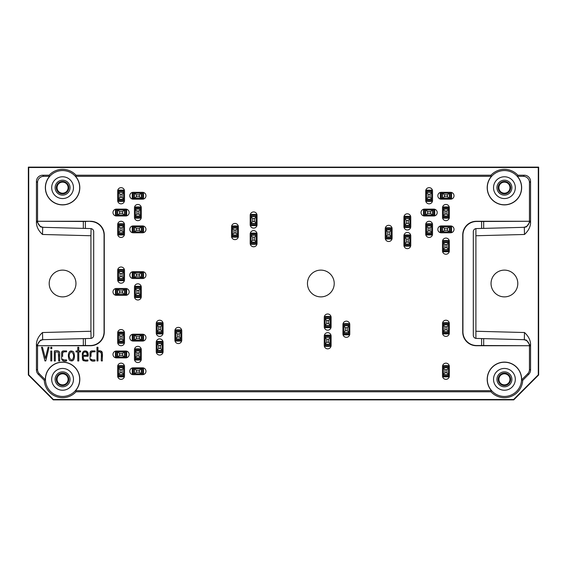 <?xml version="1.0" encoding="UTF-8"?>
<svg xmlns="http://www.w3.org/2000/svg" width="567" height="567" viewBox="0 0 567 567"><rect width="100%" height="100%" fill="white"/><g stroke="black" fill="none" stroke-linecap="round" stroke-linejoin="round"><path stroke-width="0.85" d="M116.405 351.023L125.739 351.023A3.423 3.423 0 0 1 129.163 354.446A3.423 3.423 0 0 1 125.739 357.869L116.405 357.869A3.423 3.423 0 0 1 112.982 354.446A3.423 3.423 0 0 1 116.405 351.023M133.21 334.218L142.544 334.218A3.423 3.423 0 0 1 145.967 337.641A3.423 3.423 0 0 1 142.544 341.065L133.21 341.065A3.423 3.423 0 0 1 129.786 337.641A3.423 3.423 0 0 1 133.21 334.218M141.303 349.775L141.303 359.109A3.423 3.423 0 0 1 137.88 362.533A3.423 3.423 0 0 1 134.457 359.109L134.457 349.775A3.423 3.423 0 0 1 137.88 346.352A3.423 3.423 0 0 1 141.303 349.775M124.499 332.971L124.499 342.312A3.423 3.423 0 0 1 121.076 345.728A3.423 3.423 0 0 1 117.653 342.312L117.653 332.971A3.423 3.423 0 0 1 121.076 329.555A3.423 3.423 0 0 1 124.499 332.971M133.21 367.827L142.544 367.827A3.423 3.423 0 0 1 145.967 371.243A3.423 3.423 0 0 1 142.544 374.667L133.21 374.667A3.423 3.423 0 0 1 129.786 371.243A3.423 3.423 0 0 1 133.21 367.827M124.499 366.58L124.499 375.914A3.423 3.423 0 0 1 121.076 379.337A3.423 3.423 0 0 1 117.653 375.914L117.653 366.58A3.423 3.423 0 0 1 121.076 363.156A3.423 3.423 0 0 1 124.499 366.58M133.21 192.333L142.544 192.333A3.423 3.423 0 0 1 145.967 195.757A3.423 3.423 0 0 1 142.544 199.173L133.21 199.173A3.423 3.423 0 0 1 129.786 195.757A3.423 3.423 0 0 1 133.21 192.333M116.405 209.131L125.739 209.131A3.423 3.423 0 0 1 129.163 212.554A3.423 3.423 0 0 1 125.739 215.977L116.405 215.977A3.423 3.423 0 0 1 112.982 212.554A3.423 3.423 0 0 1 116.405 209.131M133.21 225.935L142.544 225.935A3.423 3.423 0 0 1 145.967 229.359A3.423 3.423 0 0 1 142.544 232.782L133.21 232.782A3.423 3.423 0 0 1 129.786 229.359A3.423 3.423 0 0 1 133.21 225.935M124.499 224.688L124.499 234.029A3.423 3.423 0 0 1 121.076 237.445A3.423 3.423 0 0 1 117.653 234.029L117.653 224.688A3.423 3.423 0 0 1 121.076 221.272A3.423 3.423 0 0 1 124.499 224.688M141.303 207.891L141.303 217.225A3.423 3.423 0 0 1 137.88 220.648A3.423 3.423 0 0 1 134.457 217.225L134.457 207.891A3.423 3.423 0 0 1 137.88 204.467A3.423 3.423 0 0 1 141.303 207.891M124.499 191.086L124.499 200.42A3.423 3.423 0 0 1 121.076 203.844A3.423 3.423 0 0 1 117.653 200.42L117.653 191.086A3.423 3.423 0 0 1 121.076 187.663A3.423 3.423 0 0 1 124.499 191.086M181.752 330.795L181.752 340.129A3.423 3.423 0 0 1 178.329 343.552A3.423 3.423 0 0 1 174.905 340.129L174.905 330.795A3.423 3.423 0 0 1 178.329 327.372A3.423 3.423 0 0 1 181.752 330.795M257.049 234.029L257.049 243.363A3.423 3.423 0 0 1 253.626 246.787A3.423 3.423 0 0 1 250.203 243.363L250.203 234.029A3.423 3.423 0 0 1 253.626 230.606A3.423 3.423 0 0 1 257.049 234.029M257.049 215.354L257.049 224.688A3.423 3.423 0 0 1 253.626 228.111A3.423 3.423 0 0 1 250.203 224.688L250.203 215.354A3.423 3.423 0 0 1 253.626 211.93A3.423 3.423 0 0 1 257.049 215.354M238.381 226.871L238.381 236.205A3.423 3.423 0 0 1 234.958 239.628A3.423 3.423 0 0 1 231.534 236.205L231.534 226.871A3.423 3.423 0 0 1 234.958 223.448A3.423 3.423 0 0 1 238.381 226.871M441.261 192.333L450.595 192.333A3.423 3.423 0 0 1 454.018 195.757A3.423 3.423 0 0 1 450.595 199.173L441.261 199.173A3.423 3.423 0 0 1 437.837 195.757A3.423 3.423 0 0 1 441.261 192.333M424.456 209.131L433.79 209.131A3.423 3.423 0 0 1 437.214 212.554A3.423 3.423 0 0 1 433.79 215.977L424.456 215.977A3.423 3.423 0 0 1 421.033 212.554A3.423 3.423 0 0 1 424.456 209.131M441.261 225.935L450.595 225.935A3.423 3.423 0 0 1 454.018 229.359A3.423 3.423 0 0 1 450.595 232.782L441.261 232.782A3.423 3.423 0 0 1 437.837 229.359A3.423 3.423 0 0 1 441.261 225.935M449.347 241.492L449.347 250.827A3.423 3.423 0 0 1 445.924 254.25A3.423 3.423 0 0 1 442.501 250.827L442.501 241.492A3.423 3.423 0 0 1 445.924 238.069A3.423 3.423 0 0 1 449.347 241.492M432.543 224.688L432.543 234.029A3.423 3.423 0 0 1 429.12 237.445A3.423 3.423 0 0 1 425.697 234.029L425.697 224.688A3.423 3.423 0 0 1 429.12 221.272A3.423 3.423 0 0 1 432.543 224.688M449.347 207.891L449.347 217.225A3.423 3.423 0 0 1 445.924 220.648A3.423 3.423 0 0 1 442.501 217.225L442.501 207.891A3.423 3.423 0 0 1 445.924 204.467A3.423 3.423 0 0 1 449.347 207.891M432.543 191.086L432.543 200.42A3.423 3.423 0 0 1 429.12 203.844A3.423 3.423 0 0 1 425.697 200.42L425.697 191.086A3.423 3.423 0 0 1 429.12 187.663A3.423 3.423 0 0 1 432.543 191.086M449.347 366.58L449.347 375.914A3.423 3.423 0 0 1 445.924 379.337A3.423 3.423 0 0 1 442.501 375.914L442.501 366.58A3.423 3.423 0 0 1 445.924 363.156A3.423 3.423 0 0 1 449.347 366.58M449.347 323.637L449.347 332.971A3.423 3.423 0 0 1 445.924 336.394A3.423 3.423 0 0 1 442.501 332.971L442.501 323.637A3.423 3.423 0 0 1 445.924 320.213A3.423 3.423 0 0 1 449.347 323.637M392.095 228.735L392.095 238.069A3.423 3.423 0 0 1 388.671 241.492A3.423 3.423 0 0 1 385.248 238.069L385.248 228.735A3.423 3.423 0 0 1 388.671 225.312A3.423 3.423 0 0 1 392.095 228.735M410.763 235.893L410.763 245.227A3.423 3.423 0 0 1 407.34 248.651A3.423 3.423 0 0 1 403.917 245.227L403.917 235.893A3.423 3.423 0 0 1 407.34 232.47A3.423 3.423 0 0 1 410.763 235.893M410.763 217.225L410.763 226.559A3.423 3.423 0 0 1 407.34 229.982A3.423 3.423 0 0 1 403.917 226.559L403.917 217.225A3.423 3.423 0 0 1 407.34 213.802A3.423 3.423 0 0 1 410.763 217.225M349.775 324.572L349.775 333.906A3.423 3.423 0 0 1 346.352 337.33A3.423 3.423 0 0 1 342.929 333.906L342.929 324.572A3.423 3.423 0 0 1 346.352 321.149A3.423 3.423 0 0 1 349.775 324.572M331.107 336.089L331.107 345.423A3.423 3.423 0 0 1 327.683 348.847A3.423 3.423 0 0 1 324.26 345.423L324.26 336.089A3.423 3.423 0 0 1 327.683 332.666A3.423 3.423 0 0 1 331.107 336.089M331.107 317.414L331.107 326.748A3.423 3.423 0 0 1 327.683 330.171A3.423 3.423 0 0 1 324.26 326.748L324.26 317.414A3.423 3.423 0 0 1 327.683 313.99A3.423 3.423 0 0 1 331.107 317.414M163.083 342.312L163.083 351.646A3.423 3.423 0 0 1 159.66 355.07A3.423 3.423 0 0 1 156.237 351.646L156.237 342.312A3.423 3.423 0 0 1 159.66 338.889A3.423 3.423 0 0 1 163.083 342.312M163.083 323.637L163.083 332.971A3.423 3.423 0 0 1 159.66 336.394A3.423 3.423 0 0 1 156.237 332.971L156.237 323.637A3.423 3.423 0 0 1 159.66 320.213A3.423 3.423 0 0 1 163.083 323.637M116.405 288.475L125.739 288.475A3.423 3.423 0 0 1 129.163 291.899A3.423 3.423 0 0 1 125.739 295.322L116.405 295.322A3.423 3.423 0 0 1 112.982 291.899A3.423 3.423 0 0 1 116.405 288.475M133.21 271.678L142.544 271.678A3.423 3.423 0 0 1 145.967 275.101A3.423 3.423 0 0 1 142.544 278.525L133.21 278.525A3.423 3.423 0 0 1 129.786 275.101A3.423 3.423 0 0 1 133.21 271.678M141.303 287.235L141.303 296.569A3.423 3.423 0 0 1 137.88 299.993A3.423 3.423 0 0 1 134.457 296.569L134.457 287.235A3.423 3.423 0 0 1 137.88 283.812A3.423 3.423 0 0 1 141.303 287.235M124.499 270.431L124.499 279.765A3.423 3.423 0 0 1 121.076 283.188A3.423 3.423 0 0 1 117.653 279.765L117.653 270.431A3.423 3.423 0 0 1 121.076 267.007A3.423 3.423 0 0 1 124.499 270.431M334.218 283.5A13.381 13.381 0 0 0 314.146 271.912A13.381 13.381 0 0 0 314.146 295.088A13.381 13.381 0 0 0 334.218 283.5M102.336 357.437L102.336 355.913M102.336 355.006L102.336 354.162M102.322 353.021L102.28 352.426M101.925 351.646L101.415 351.242M100.94 351.079L100.586 351.001M99.636 350.959L98.913 350.959M98.197 350.959L97.942 350.959C104.427 349.485 101.854 357.167 102.336 360.931L101.358 360.931C100.713 357.756 103.428 350.881 97.942 351.894L97.942 360.931L96.957 360.931L96.957 347.28L97.942 347.273L97.942 350.959M99.423 351.894L100.288 351.965M100.869 352.206L101.358 353.517M101.358 354.999L101.358 357.968M91.677 359.896L91.039 359.081C92.01 360.01 93.342 360.293 95.043 359.939L92.811 359.932M92.541 359.932L91.996 359.932M90.188 352.008L90.047 352.759C90.911 350.193 91.627 351.093 95.043 350.93L95.043 351.859C92.69 351.235 91.358 351.838 91.039 353.666L91.039 356.459M91.039 355.013L91.039 354.354M91.039 353.666L91.053 353.085M91.181 352.298L92.145 351.873M92.336 351.859L93.69 351.859M95.043 350.93L92.109 350.93M91.322 351.016L90.564 351.398M95.043 359.939L95.043 360.931C92.478 361.576 90.812 360.924 90.047 358.996L90.047 352.759M83.299 355.325L87.07 355.325L87.07 353.872C86.864 350.534 81.981 351.916 83.299 355.325M83.299 358.16L83.299 356.26C83.306 359.712 83.179 360.428 87.906 359.967L87.906 360.931C85.688 361.37 83.902 360.973 82.541 359.747L82.307 353.9C82.633 351.49 83.994 350.562 86.382 351.115C87.984 351.93 88.544 353.638 88.069 356.26L86.382 351.115M85.248 350.909L83.547 351.384M82.435 352.986L82.307 353.9M82.307 356.834L82.541 359.747M82.576 359.811L83.491 360.754M84.001 359.818L83.299 358.238M83.342 353.383L83.668 352.603M84.476 352.022L86.205 352.135M86.319 352.206L87.07 353.872M88.069 356.26L83.299 356.26M78.77 350.959L80.599 350.959L80.599 351.923L78.77 351.923L78.77 360.959L77.778 360.959L77.778 351.923L76.013 351.923L76.013 350.959L77.778 350.959L77.778 347.273L78.77 347.273L78.77 350.959M73.285 357.855C74.681 354.807 71.314 348.833 69.514 354.028C68.012 357.054 71.754 363.064 73.285 357.855M74.277 358.068C73.568 360.959 71.938 361.647 69.387 360.116C68.451 358.195 68.16 356.104 68.522 353.851C69.231 350.952 70.875 350.257 73.455 351.767C74.348 353.695 74.617 355.793 74.277 358.068M63.249 359.896L62.611 359.081C63.575 360.01 64.914 360.293 66.615 359.939L64.376 359.932M64.106 359.932L63.561 359.932M61.746 352.001L61.612 352.759C62.455 350.193 63.206 351.093 66.615 350.93L66.615 351.859C64.262 351.235 62.93 351.838 62.611 353.666L62.611 356.48M62.611 355.006L62.611 354.354M62.611 353.666L62.625 353.078M62.753 352.298L63.71 351.873M63.908 351.859L65.262 351.859M66.615 350.93L63.674 350.93M62.88 351.023L62.122 351.398M66.615 359.939L66.615 360.931C64.05 361.576 62.384 360.924 61.612 358.996L61.612 352.759M59.663 357.238L59.663 355.544M59.663 354.63L59.663 353.723M59.634 353.106L59.415 351.923M58.784 351.278L58.061 351.023M56.87 352.001L57.6 352.022M57.699 352.036L55.29 352.008L55.29 360.995L54.312 360.973L54.312 350.959C57.969 350.215 59.755 351.136 59.663 353.723L59.663 360.995L58.677 360.995L58.358 352.369M58.677 354.488L58.677 355.006M58.677 355.679L58.677 356.388M58.677 359.18L58.677 360.995M50.796 350.994L51.795 350.994L51.795 360.931L50.796 360.931L50.796 350.994M50.796 347.273L51.795 347.273L51.795 348.733L50.796 348.733L50.796 347.273M45.395 358.372L48.082 347.273L49.074 347.273L45.764 360.931L44.963 360.931L41.483 347.273L42.468 347.273L45.395 358.372M104.059 235.163L104.059 331.837A13.7 13.693 45 0 1 90.373 345.523L83.328 345.523L83.328 338.619L42.688 339.683L40.484 340.157L36.635 345.905L36.437 343.73C36.798 339.633 38.818 335.898 42.504 332.524L42.688 339.683L90.663 338.428A3.111 3.111 0 0 0 93.697 335.317L93.697 231.683A3.111 3.111 0 0 0 90.663 228.572L83.328 228.381L83.328 221.477L90.585 221.272A13.7 13.693 -45 0 1 104.271 234.958L104.059 235.163A13.7 13.693 -45 0 0 90.373 221.477M481.596 228.437L481.596 221.477L483.672 221.477L483.672 228.381L524.312 227.317L476.337 228.572A3.111 3.111 0 0 0 473.303 231.683L473.303 335.317A3.111 3.111 0 0 0 476.337 338.428L524.312 339.683L524.496 332.524C528.175 335.898 530.202 339.626 530.563 343.73L530.365 345.905L526.516 340.157L524.312 339.683L483.672 338.619L483.672 345.523L481.596 345.523L481.596 338.563M483.672 345.523L529.443 345.728L476.415 345.728A13.7 13.693 -45 0 1 462.729 332.042L462.729 234.958A13.7 13.693 45 0 1 476.415 221.272L529.45 221.272L483.672 221.477M462.729 332.042L462.941 331.837A13.7 13.693 -45 0 0 476.627 345.523L481.596 345.523M104.059 331.837L104.271 332.042A13.7 13.693 45 0 1 90.585 345.728L37.55 345.728L83.328 345.523M481.596 221.477L476.627 221.477A13.7 13.693 45 0 0 462.941 235.163L462.729 234.958M36.437 343.73L36.437 369.918A6.223 6.223 -22.5 0 0 38.265 374.312L39.371 373.851A6.223 6.223 -22.5 0 1 37.55 369.457L37.55 345.877A6.223 6.223 -1.5 0 1 37.55 345.728C37.975 342.107 40.009 340.087 43.645 339.654M523.355 339.654C526.991 340.087 529.025 342.107 529.443 345.728A6.223 6.223 1.5 0 1 529.45 345.877L529.45 369.457A6.223 6.223 22.5 0 1 527.629 373.851L528.735 374.312A6.223 6.223 22.5 0 0 530.563 369.918L530.563 343.73M523.355 227.346C526.991 226.913 529.025 224.893 529.443 221.272A6.223 6.223 -1.5 0 0 529.45 221.123L530.365 221.095L530.563 223.27C530.202 227.367 528.182 231.102 524.496 234.476L524.312 227.317L526.516 226.843L530.365 221.095M83.328 221.477L37.557 221.272A6.223 6.223 1.5 0 1 37.55 221.123L37.55 182.546A6.23 6.223 -135 0 1 43.772 176.323L49.605 176.323A17.23 17.23 0 0 0 50.669 200.116A17.23 17.23 0 0 0 74.483 200.116A17.23 17.23 0 0 0 75.546 176.323A96938.594 2537.559 -0 0 0 76.042 175.217A18.335 18.335 0 0 0 49.116 175.217A96938.594 2537.559 -0 0 0 49.605 176.323M43.772 176.323L42.66 175.217A6.23 6.223 -135 0 0 36.437 181.44L36.437 223.27L36.635 221.095L40.484 226.843L42.688 227.317L42.504 234.476C38.825 231.102 36.798 227.374 36.437 223.27M517.395 176.323A96938.594 2537.559 -0 0 0 517.884 175.217A18.335 18.335 0 0 0 490.958 175.217A96938.594 2537.559 -0 0 0 491.454 176.323A17.23 17.23 0 0 0 492.517 200.116A17.23 17.23 0 0 0 516.331 200.116A17.23 17.23 0 0 0 517.395 176.323L523.228 176.323A6.23 6.223 -45 0 1 529.45 182.546L529.45 221.123M529.45 182.546L530.563 181.44A6.23 6.223 -45 0 0 524.34 175.217L517.884 175.217M42.688 227.317L83.328 228.381L42.688 227.317M90.585 221.272L37.55 221.272C37.975 224.893 40.009 226.913 43.645 227.346M91.096 338.386L90.926 331.256L42.504 332.524M475.904 228.614L475.904 338.386M42.504 234.476L90.926 235.744L91.096 228.614M487.308 187.663A17.116 17.116 0 0 1 517.31 176.401A17.116 17.116 0 0 1 510.435 203.688A17.116 17.116 0 0 1 487.308 187.663M493.531 187.663A10.893 10.893 0 0 1 509.868 178.229A10.893 10.893 0 0 1 509.868 197.096A10.893 10.893 0 0 1 493.531 187.663M504.424 193.886A6.223 6.223 0 0 1 498.202 187.663A6.223 6.223 0 0 1 504.424 181.44A6.223 6.223 0 0 1 510.647 187.663A6.223 6.223 0 0 1 504.424 193.886M498.889 187.663A5.528 5.528 0 0 1 504.424 182.135A5.528 5.528 0 0 1 509.953 187.663A5.528 5.528 0 0 1 504.424 193.191A5.528 5.528 0 0 1 498.889 187.663M504.424 195.133A7.47 7.47 0 0 1 497.954 183.928A7.47 7.47 0 0 1 510.888 183.928A7.47 7.47 0 0 1 504.424 195.133M517.806 283.5A13.381 13.381 0 0 0 504.424 270.119A13.381 13.381 0 0 0 491.043 283.5A13.381 13.381 0 0 0 504.424 296.881A13.381 13.381 0 0 0 517.806 283.5M462.941 331.837L462.941 235.163M487.308 379.337A17.116 17.116 0 0 1 504.673 362.228A17.116 17.116 0 0 1 521.527 379.84A17.116 17.116 0 0 1 504.169 396.446A17.116 17.116 0 0 1 487.308 379.337M493.531 379.337A10.893 10.893 0 0 1 509.868 369.904A10.893 10.893 0 0 1 509.868 388.771A10.893 10.893 0 0 1 493.531 379.337M504.424 385.56A6.223 6.223 0 0 1 498.202 379.337A6.223 6.223 0 0 1 504.424 373.114A6.223 6.223 0 0 1 510.647 379.337A6.223 6.223 0 0 1 504.424 385.56M498.889 379.337A5.528 5.528 0 0 1 504.424 373.809A5.528 5.528 0 0 1 509.953 379.337A5.528 5.528 0 0 1 504.424 384.865A5.528 5.528 0 0 1 498.889 379.337M504.424 386.807A7.47 7.47 0 0 1 497.954 375.602A7.47 7.47 0 0 1 510.888 375.602A7.47 7.47 0 0 1 504.424 386.807M528.735 374.312L522.731 380.322A18.335 18.335 0 0 1 490.958 391.783A96938.594 2537.559 180 0 1 491.454 390.677A17.23 17.23 0 0 1 498.606 363.121A17.23 17.23 0 0 1 521.64 379.84L527.629 373.851M522.731 380.322A115214.152 3015.958 135 0 0 521.64 379.84M45.466 187.663A17.116 17.116 0 0 1 75.461 176.401A17.116 17.116 0 0 1 68.593 203.688A17.116 17.116 0 0 1 45.466 187.663M51.689 187.663A10.893 10.893 0 0 1 68.026 178.229A10.893 10.893 0 0 1 68.026 197.096A10.893 10.893 0 0 1 51.689 187.663M62.576 193.886A6.223 6.223 0 0 1 56.353 187.663A6.223 6.223 0 0 1 62.576 181.44A6.223 6.223 0 0 1 68.798 187.663A6.223 6.223 0 0 1 62.576 193.886M57.047 187.663A5.528 5.528 0 0 1 62.576 182.135A5.528 5.528 0 0 1 68.111 187.663A5.528 5.528 0 0 1 62.576 193.191A5.528 5.528 0 0 1 57.047 187.663M62.576 195.133A7.47 7.47 0 0 1 56.112 183.928A7.47 7.47 0 0 1 69.046 183.928A7.47 7.47 0 0 1 62.576 195.133M75.957 283.5A13.381 13.381 0 0 0 55.885 271.912A13.381 13.381 0 0 0 55.885 295.088A13.381 13.381 0 0 0 75.957 283.5M104.271 332.042L104.271 234.958M45.466 379.337A17.116 17.116 0 0 1 68.593 363.312A17.116 17.116 0 0 1 75.461 390.599A17.116 17.116 0 0 1 45.466 379.337M51.689 379.337A10.893 10.893 0 0 1 68.026 369.904A10.893 10.893 0 0 1 68.026 388.771A10.893 10.893 0 0 1 51.689 379.337M62.576 385.56A6.223 6.223 0 0 1 56.353 379.337A6.223 6.223 0 0 1 62.576 373.114A6.223 6.223 0 0 1 68.798 379.337A6.223 6.223 0 0 1 62.576 385.56M57.047 379.337A5.528 5.528 0 0 1 62.576 373.809A5.528 5.528 0 0 1 68.111 379.337A5.528 5.528 0 0 1 62.576 384.865A5.528 5.528 0 0 1 57.047 379.337M62.576 386.807A7.47 7.47 0 0 1 56.112 375.602A7.47 7.47 0 0 1 69.046 375.602A7.47 7.47 0 0 1 62.576 386.807M44.269 380.322A18.335 18.335 0 0 0 76.042 391.783A96938.594 2537.559 180 0 0 75.546 390.677A17.23 17.23 0 0 0 68.394 363.121A17.23 17.23 0 0 0 45.36 379.84A115214.152 3015.958 -135 0 0 44.269 380.322L38.265 374.312M513.759 399.877L513.603 399.501L538.281 374.83L538.65 374.978L513.759 399.877L53.241 399.877L28.35 374.978L28.35 167.123L538.65 167.123L538.65 374.978M28.35 374.978L28.719 374.83L53.397 399.501L53.241 399.877M39.371 373.851L45.36 379.84M491.454 390.677L75.546 390.677M490.958 391.783L76.042 391.783M42.66 175.217L49.116 175.217M28.719 374.83L28.719 167.499L538.281 167.499L538.281 374.83M513.603 399.501L53.397 399.501M90.926 235.744L90.926 331.256M76.042 175.217L490.958 175.217M530.563 181.44L530.563 223.27M28.719 167.499L28.35 167.123M538.281 167.499L538.65 167.123M75.546 176.323L491.454 176.323M120.14 369.691L120.14 372.803L122.011 372.803L122.011 369.691L120.14 369.691L118.588 368.132L118.588 374.362L120.14 372.803M122.011 369.691L123.563 368.132L123.563 374.362L122.011 372.803M123.563 367.763L118.588 367.763L118.588 365.644L123.563 365.644L123.563 368.132M118.588 367.763L118.588 368.132M118.588 376.226L123.563 376.226L123.563 376.849L118.588 376.849L118.588 374.362M118.588 374.73L123.563 374.73L123.563 374.362M123.563 374.73L123.563 376.226M139.432 370.315L136.321 370.315L136.321 372.179L139.432 372.179L139.432 370.315L140.992 368.756L134.769 368.756L136.321 370.315M139.432 372.179L140.992 373.738L134.769 373.738L136.321 372.179M141.36 373.738L141.36 368.756L143.479 368.756L143.479 373.738L140.992 373.738M141.36 368.756L140.992 368.756M132.898 368.756L132.898 373.738L132.274 373.738L132.274 368.756L134.769 368.756M134.393 368.756L134.393 373.738L134.769 373.738M134.393 373.738L132.898 373.738M136.945 211.002L136.945 214.113L138.809 214.113L138.809 211.002L136.945 211.002L135.385 209.443L135.385 215.666L136.945 214.113M138.809 211.002L140.368 209.443L140.368 215.666L138.809 214.113M140.368 209.074L135.385 209.074L135.385 206.955L140.368 206.955L140.368 209.443M135.385 209.074L135.385 209.443M135.385 217.537L140.368 217.537L140.368 218.153L135.385 218.153L135.385 215.666M135.385 216.041L140.368 216.041L140.368 215.666M140.368 216.041L140.368 217.537M120.14 273.542L120.14 276.653L122.011 276.653L122.011 273.542L120.14 273.542L118.588 271.99L118.588 278.213L120.14 276.653M122.011 273.542L123.563 271.99L123.563 278.213L122.011 276.653M123.563 271.614L118.588 271.614L118.588 269.495L123.563 269.495L123.563 271.99M118.588 271.614L118.588 271.99M118.588 280.077L123.563 280.077L123.563 280.7L118.588 280.7L118.588 278.213M118.588 278.581L123.563 278.581L123.563 278.213M123.563 278.581L123.563 280.077M158.725 326.748L158.725 329.859L160.596 329.859L160.596 326.748L158.725 326.748L157.172 325.196L157.172 331.419L158.725 329.859M160.596 326.748L162.148 325.196L162.148 331.419L160.596 329.859M162.148 324.82L157.172 324.82L157.172 322.708L162.148 322.708L162.148 325.196M157.172 324.82L157.172 325.196M157.172 333.283L162.148 333.283L162.148 333.906L157.172 333.906L157.172 331.419M157.172 331.794L162.148 331.794L162.148 331.419M162.148 331.794L162.148 333.283M158.725 345.423L158.725 348.535L160.596 348.535L160.596 345.423L158.725 345.423L157.172 343.864L157.172 350.087L158.725 348.535M160.596 345.423L162.148 343.864L162.148 350.087L160.596 348.535M162.148 343.489L157.172 343.489L157.172 341.377L162.148 341.377L162.148 343.864M157.172 343.489L157.172 343.864M157.172 351.958L162.148 351.958L162.148 352.575L157.172 352.575L157.172 350.087M157.172 350.463L162.148 350.463L162.148 350.087M162.148 350.463L162.148 351.958M136.945 352.887L136.945 355.998L138.809 355.998L138.809 352.887L136.945 352.887L135.385 351.334L135.385 357.557L136.945 355.998M138.809 352.887L140.368 351.334L140.368 357.557L138.809 355.998M140.368 350.959L135.385 350.959L135.385 348.847L140.368 348.847L140.368 351.334M135.385 350.959L135.385 351.334M135.385 359.421L140.368 359.421L140.368 360.045L135.385 360.045L135.385 357.557M135.385 357.926L140.368 357.926L140.368 357.557M140.368 357.926L140.368 359.421M252.698 237.141L252.698 240.252L254.562 240.252L254.562 237.141L252.698 237.141L251.138 235.581L251.138 241.804L252.698 240.252M254.562 237.141L256.121 235.581L256.121 241.804L254.562 240.252M256.121 235.206L251.138 235.206L251.138 233.094L256.121 233.094L256.121 235.581M251.138 235.206L251.138 235.581M251.138 243.668L256.121 243.668L256.121 244.292L251.138 244.292L251.138 241.804M251.138 242.18L256.121 242.18L256.121 241.804M256.121 242.18L256.121 243.668M326.748 320.525L326.748 323.637L328.619 323.637L328.619 320.525L326.748 320.525L325.196 318.973L325.196 325.196L326.748 323.637M328.619 320.525L330.171 318.973L330.171 325.196L328.619 323.637M330.171 318.597L325.196 318.597L325.196 316.485L330.171 316.485L330.171 318.973M325.196 318.597L325.196 318.973M325.196 327.06L330.171 327.06L330.171 327.683L325.196 327.683L325.196 325.196M325.196 325.571L330.171 325.571L330.171 325.196M330.171 325.571L330.171 327.06M345.423 327.683L345.423 330.795L347.288 330.795L347.288 327.683L345.423 327.683L343.864 326.131L343.864 332.354L345.423 330.795M347.288 327.683L348.847 326.131L348.847 332.354L347.288 330.795M348.847 325.756L343.864 325.756L343.864 323.637L348.847 323.637L348.847 326.131M343.864 325.756L343.864 326.131M343.864 334.218L348.847 334.218L348.847 334.842L343.864 334.842L343.864 332.354M343.864 332.723L348.847 332.723L348.847 332.354M348.847 332.723L348.847 334.218M444.989 211.002L444.989 214.113L446.86 214.113L446.86 211.002L444.989 211.002L443.437 209.443L443.437 215.666L444.989 214.113M446.86 211.002L448.412 209.443L448.412 215.666L446.86 214.113M448.412 209.074L443.437 209.074L443.437 206.955L448.412 206.955L448.412 209.443M443.437 209.074L443.437 209.443M443.437 217.537L448.412 217.537L448.412 218.153L443.437 218.153L443.437 215.666M443.437 216.041L448.412 216.041L448.412 215.666M448.412 216.041L448.412 217.537M406.404 220.336L406.404 223.448L408.275 223.448L408.275 220.336L406.404 220.336L404.852 218.777L404.852 225L406.404 223.448M408.275 220.336L409.828 218.777L409.828 225L408.275 223.448M409.828 218.408L404.852 218.408L404.852 216.289L409.828 216.289L409.828 218.777M404.852 218.408L404.852 218.777M404.852 226.871L409.828 226.871L409.828 227.495L404.852 227.495L404.852 225M404.852 225.375L409.828 225.375L409.828 225M409.828 225.375L409.828 226.871M387.736 231.846L387.736 234.958L389.607 234.958L389.607 231.846L387.736 231.846L386.184 230.294L386.184 236.517L387.736 234.958M389.607 231.846L391.159 230.294L391.159 236.517L389.607 234.958M391.159 229.918L386.184 229.918L386.184 227.799L391.159 227.799L391.159 230.294M386.184 229.918L386.184 230.294M386.184 238.381L391.159 238.381L391.159 239.005L386.184 239.005L386.184 236.517M386.184 236.886L391.159 236.886L391.159 236.517M391.159 236.886L391.159 238.381M444.989 326.748L444.989 329.859L446.86 329.859L446.86 326.748L444.989 326.748L443.437 325.196L443.437 331.419L444.989 329.859M446.86 326.748L448.412 325.196L448.412 331.419L446.86 329.859M448.412 324.82L443.437 324.82L443.437 322.708L448.412 322.708L448.412 325.196M443.437 324.82L443.437 325.196M443.437 333.283L448.412 333.283L448.412 333.906L443.437 333.906L443.437 331.419M443.437 331.794L448.412 331.794L448.412 331.419M448.412 331.794L448.412 333.283M444.989 369.691L444.989 372.803L446.86 372.803L446.86 369.691L444.989 369.691L443.437 368.132L443.437 374.362L444.989 372.803M446.86 369.691L448.412 368.132L448.412 374.362L446.86 372.803M448.412 367.763L443.437 367.763L443.437 365.644L448.412 365.644L448.412 368.132M443.437 367.763L443.437 368.132M443.437 376.226L448.412 376.226L448.412 376.849L443.437 376.849L443.437 374.362M443.437 374.73L448.412 374.73L448.412 374.362M448.412 374.73L448.412 376.226M122.628 211.626L119.517 211.626L119.517 213.49L122.628 213.49L122.628 211.626L124.187 210.066L117.964 210.066L119.517 211.626M122.628 213.49L124.187 215.042L117.964 215.042L119.517 213.49M124.563 215.042L124.563 210.066L126.675 210.066L126.675 215.042L124.187 215.042M124.563 210.066L124.187 210.066M116.093 210.066L116.093 215.042L115.477 215.042L115.477 210.066L117.964 210.066M117.589 210.066L117.589 215.042L117.964 215.042M117.589 215.042L116.093 215.042M139.432 274.166L136.321 274.166L136.321 276.03L139.432 276.03L139.432 274.166L140.992 272.607L134.769 272.607L136.321 274.166M139.432 276.03L140.992 277.589L134.769 277.589L136.321 276.03M141.36 277.589L141.36 272.607L143.479 272.607L143.479 277.589L140.992 277.589M141.36 272.607L140.992 272.607M132.898 272.607L132.898 277.589L132.274 277.589L132.274 272.607L134.769 272.607M134.393 272.607L134.393 277.589L134.769 277.589M134.393 277.589L132.898 277.589M139.432 336.706L136.321 336.706L136.321 338.577L139.432 338.577L139.432 336.706L140.992 335.154L134.769 335.154L136.321 336.706M139.432 338.577L140.992 340.129L134.769 340.129L136.321 338.577M141.36 340.129L141.36 335.154L143.479 335.154L143.479 340.129L140.992 340.129M141.36 335.154L140.992 335.154M132.898 335.154L132.898 340.129L132.274 340.129L132.274 335.154L134.769 335.154M134.393 335.154L134.393 340.129L134.769 340.129M134.393 340.129L132.898 340.129M122.628 353.51L119.517 353.51L119.517 355.374L122.628 355.374L122.628 353.51L124.187 351.958L117.964 351.958L119.517 353.51M122.628 355.374L124.187 356.934L117.964 356.934L119.517 355.374M124.563 356.934L124.563 351.958L126.675 351.958L126.675 356.934L124.187 356.934M124.563 351.958L124.187 351.958M116.093 351.958L116.093 356.934L115.477 356.934L115.477 351.958L117.964 351.958M117.589 351.958L117.589 356.934L117.964 356.934M117.589 356.934L116.093 356.934M447.483 194.821L444.372 194.821L444.372 196.685L447.483 196.685L447.483 194.821L449.036 193.262L442.813 193.262L444.372 194.821M447.483 196.685L449.036 198.244L442.813 198.244L444.372 196.685M449.411 198.244L449.411 193.262L451.523 193.262L451.523 198.244L449.036 198.244M449.411 193.262L449.036 193.262M440.949 193.262L440.949 198.244L440.325 198.244L440.325 193.262L442.813 193.262M442.437 193.262L442.437 198.244L442.813 198.244M442.437 198.244L440.949 198.244M430.679 211.626L427.568 211.626L427.568 213.49L430.679 213.49L430.679 211.626L432.231 210.066L426.008 210.066L427.568 211.626M430.679 213.49L432.231 215.042L426.008 215.042L427.568 213.49M432.607 215.042L432.607 210.066L434.726 210.066L434.726 215.042L432.231 215.042M432.607 210.066L432.231 210.066M424.144 210.066L424.144 215.042L423.521 215.042L423.521 210.066L426.008 210.066M425.64 210.066L425.64 215.042L426.008 215.042M425.64 215.042L424.144 215.042M447.483 228.423L444.372 228.423L444.372 230.294L447.483 230.294L447.483 228.423L449.036 226.871L442.813 226.871L444.372 228.423M447.483 230.294L449.036 231.846L442.813 231.846L444.372 230.294M449.411 231.846L449.411 226.871L451.523 226.871L451.523 231.846L449.036 231.846M449.411 226.871L449.036 226.871M440.949 226.871L440.949 231.846L440.325 231.846L440.325 226.871L442.813 226.871M442.437 226.871L442.437 231.846L442.813 231.846M442.437 231.846L440.949 231.846M122.628 290.97L119.517 290.97L119.517 292.834L122.628 292.834L122.628 290.97L124.187 289.411L117.964 289.411L119.517 290.97M122.628 292.834L124.187 294.393L117.964 294.393L119.517 292.834M124.563 294.393L124.563 289.411L126.675 289.411L126.675 294.393L124.187 294.393M124.563 289.411L124.187 289.411M116.093 289.411L116.093 294.393L115.477 294.393L115.477 289.411L117.964 289.411M117.589 289.411L117.589 294.393L117.964 294.393M117.589 294.393L116.093 294.393M139.432 228.423L136.321 228.423L136.321 230.294L139.432 230.294L139.432 228.423L140.992 226.871L134.769 226.871L136.321 228.423M139.432 230.294L140.992 231.846L134.769 231.846L136.321 230.294M141.36 231.846L141.36 226.871L143.479 226.871L143.479 231.846L140.992 231.846M141.36 226.871L140.992 226.871M132.898 226.871L132.898 231.846L132.274 231.846L132.274 226.871L134.769 226.871M134.393 226.871L134.393 231.846L134.769 231.846M134.393 231.846L132.898 231.846M139.432 194.821L136.321 194.821L136.321 196.685L139.432 196.685L139.432 194.821L140.992 193.262L134.769 193.262L136.321 194.821M139.432 196.685L140.992 198.244L134.769 198.244L136.321 196.685M141.36 198.244L141.36 193.262L143.479 193.262L143.479 198.244L140.992 198.244M141.36 193.262L140.992 193.262M132.898 193.262L132.898 198.244L132.274 198.244L132.274 193.262L134.769 193.262M134.393 193.262L134.393 198.244L134.769 198.244M134.393 198.244L132.898 198.244M444.989 244.604L444.989 247.715L446.86 247.715L446.86 244.604L444.989 244.604L443.437 243.052L443.437 249.274L444.989 247.715M446.86 244.604L448.412 243.052L448.412 249.274L446.86 247.715M448.412 242.676L443.437 242.676L443.437 240.557L448.412 240.557L448.412 243.052M443.437 242.676L443.437 243.052M443.437 251.138L448.412 251.138L448.412 251.762L443.437 251.762L443.437 249.274M443.437 249.643L448.412 249.643L448.412 249.274M448.412 249.643L448.412 251.138M406.404 239.005L406.404 242.116L408.275 242.116L408.275 239.005L406.404 239.005L404.852 237.445L404.852 243.668L406.404 242.116M408.275 239.005L409.828 237.445L409.828 243.668L408.275 242.116M409.828 237.077L404.852 237.077L404.852 234.958L409.828 234.958L409.828 237.445M404.852 237.077L404.852 237.445M404.852 245.539L409.828 245.539L409.828 246.163L404.852 246.163L404.852 243.668M404.852 244.044L409.828 244.044L409.828 243.668M409.828 244.044L409.828 245.539M428.191 227.799L428.191 230.911L430.055 230.911L430.055 227.799L428.191 227.799L426.632 226.247L426.632 232.47L428.191 230.911M430.055 227.799L431.615 226.247L431.615 232.47L430.055 230.911M431.615 225.872L426.632 225.872L426.632 223.759L431.615 223.759L431.615 226.247M426.632 225.872L426.632 226.247M426.632 234.334L431.615 234.334L431.615 234.958L426.632 234.958L426.632 232.47M426.632 232.846L431.615 232.846L431.615 232.47M431.615 232.846L431.615 234.334M428.191 194.197L428.191 197.309L430.055 197.309L430.055 194.197L428.191 194.197L426.632 192.638L426.632 198.868L428.191 197.309M430.055 194.197L431.615 192.638L431.615 198.868L430.055 197.309M431.615 192.27L426.632 192.27L426.632 190.151L431.615 190.151L431.615 192.638M426.632 192.27L426.632 192.638M426.632 200.732L431.615 200.732L431.615 201.356L426.632 201.356L426.632 198.868M426.632 199.237L431.615 199.237L431.615 198.868M431.615 199.237L431.615 200.732M326.748 339.201L326.748 342.312L328.619 342.312L328.619 339.201L326.748 339.201L325.196 337.641L325.196 343.864L326.748 342.312M328.619 339.201L330.171 337.641L330.171 343.864L328.619 342.312M330.171 337.266L325.196 337.266L325.196 335.154L330.171 335.154L330.171 337.641M325.196 337.266L325.196 337.641M325.196 345.728L330.171 345.728L330.171 346.352L325.196 346.352L325.196 343.864M325.196 344.24L330.171 344.24L330.171 343.864M330.171 344.24L330.171 345.728M234.029 229.982L234.029 233.094L235.893 233.094L235.893 229.982L234.029 229.982L232.47 228.423L232.47 234.646L234.029 233.094M235.893 229.982L237.445 228.423L237.445 234.646L235.893 233.094M237.445 228.054L232.47 228.054L232.47 225.935L237.445 225.935L237.445 228.423M232.47 228.054L232.47 228.423M232.47 236.517L237.445 236.517L237.445 237.141L232.47 237.141L232.47 234.646M232.47 235.022L237.445 235.022L237.445 234.646M237.445 235.022L237.445 236.517M252.698 218.465L252.698 221.577L254.562 221.577L254.562 218.465L252.698 218.465L251.138 216.913L251.138 223.136L252.698 221.577M254.562 218.465L256.121 216.913L256.121 223.136L254.562 221.577M256.121 216.537L251.138 216.537L251.138 214.425L256.121 214.425L256.121 216.913M251.138 216.537L251.138 216.913M251.138 225L256.121 225L256.121 225.623L251.138 225.623L251.138 223.136M251.138 223.511L256.121 223.511L256.121 223.136M256.121 223.511L256.121 225M120.14 336.089L120.14 339.201L122.011 339.201L122.011 336.089L120.14 336.089L118.588 334.53L118.588 340.753L120.14 339.201M122.011 336.089L123.563 334.53L123.563 340.753L122.011 339.201M123.563 334.154L118.588 334.154L118.588 332.042L123.563 332.042L123.563 334.53M118.588 334.154L118.588 334.53M118.588 342.617L123.563 342.617L123.563 343.241L118.588 343.241L118.588 340.753M118.588 341.128L123.563 341.128L123.563 340.753M123.563 341.128L123.563 342.617M177.393 333.906L177.393 337.018L179.264 337.018L179.264 333.906L177.393 333.906L175.841 332.354L175.841 338.577L177.393 337.018M179.264 333.906L180.816 332.354L180.816 338.577L179.264 337.018M180.816 331.978L175.841 331.978L175.841 329.859L180.816 329.859L180.816 332.354M175.841 331.978L175.841 332.354M175.841 340.441L180.816 340.441L180.816 341.065L175.841 341.065L175.841 338.577M175.841 338.946L180.816 338.946L180.816 338.577M180.816 338.946L180.816 340.441M136.945 290.347L136.945 293.458L138.809 293.458L138.809 290.347L136.945 290.347L135.385 288.787L135.385 295.01L136.945 293.458M138.809 290.347L140.368 288.787L140.368 295.01L138.809 293.458M140.368 288.419L135.385 288.419L135.385 286.3L140.368 286.3L140.368 288.787M135.385 288.419L135.385 288.787M135.385 296.881L140.368 296.881L140.368 297.505L135.385 297.505L135.385 295.01M135.385 295.386L140.368 295.386L140.368 295.01M140.368 295.386L140.368 296.881M120.14 227.799L120.14 230.911L122.011 230.911L122.011 227.799L120.14 227.799L118.588 226.247L118.588 232.47L120.14 230.911M122.011 227.799L123.563 226.247L123.563 232.47L122.011 230.911M123.563 225.872L118.588 225.872L118.588 223.759L123.563 223.759L123.563 226.247M118.588 225.872L118.588 226.247M118.588 234.334L123.563 234.334L123.563 234.958L118.588 234.958L118.588 232.47M118.588 232.846L123.563 232.846L123.563 232.47M123.563 232.846L123.563 234.334M120.14 194.197L120.14 197.309L122.011 197.309L122.011 194.197L120.14 194.197L118.588 192.638L118.588 198.868L120.14 197.309M122.011 194.197L123.563 192.638L123.563 198.868L122.011 197.309M123.563 192.27L118.588 192.27L118.588 190.151L123.563 190.151L123.563 192.638M118.588 192.27L118.588 192.638M118.588 200.732L123.563 200.732L123.563 201.356L118.588 201.356L118.588 198.868M118.588 199.237L123.563 199.237L123.563 198.868M123.563 199.237L123.563 200.732M85.404 345.523L85.404 338.563M85.404 228.437L85.404 221.477M37.55 345.877L36.635 345.905M530.365 345.905L529.45 345.877M36.437 369.918L37.55 369.457M37.55 182.546L36.437 181.44M529.45 369.457L530.563 369.918M523.228 176.323L524.34 175.217M36.635 221.095L37.55 221.123M476.074 235.744L524.496 234.476M524.496 332.524L476.074 331.256M118.588 367.317L123.563 367.317M118.588 375.177L123.563 375.177M141.807 368.756L141.807 373.738M133.947 368.756L133.947 373.738M135.385 208.628L140.368 208.628M135.385 216.481L140.368 216.481M118.588 271.168L123.563 271.168M118.588 279.028L123.563 279.028M157.172 324.381L162.148 324.381M157.172 332.234L162.148 332.234M157.172 343.049L162.148 343.049M157.172 350.902L162.148 350.902M135.385 350.519L140.368 350.519M135.385 358.372L140.368 358.372M251.138 234.766L256.121 234.766M251.138 242.619L256.121 242.619M325.196 318.158L330.171 318.158M325.196 326.011L330.171 326.011M343.864 325.309L348.847 325.309M343.864 333.169L348.847 333.169M443.437 208.628L448.412 208.628M443.437 216.481L448.412 216.481M404.852 217.962L409.828 217.962M404.852 225.822L409.828 225.822M386.184 229.479L391.159 229.479M386.184 237.332L391.159 237.332M443.437 324.381L448.412 324.381M443.437 332.234L448.412 332.234M443.437 367.317L448.412 367.317M443.437 375.177L448.412 375.177M125.002 210.066L125.002 215.042M117.149 210.066L117.149 215.042M141.807 272.607L141.807 277.589M133.947 272.607L133.947 277.589M141.807 335.154L141.807 340.129M133.947 335.154L133.947 340.129M125.002 351.958L125.002 356.934M117.149 351.958L117.149 356.934M449.851 193.262L449.851 198.244M441.998 193.262L441.998 198.244M433.053 210.066L433.053 215.042M425.193 210.066L425.193 215.042M449.851 226.871L449.851 231.846M441.998 226.871L441.998 231.846M125.002 289.411L125.002 294.393M117.149 289.411L117.149 294.393M141.807 226.871L141.807 231.846M133.947 226.871L133.947 231.846M141.807 193.262L141.807 198.244M133.947 193.262L133.947 198.244M443.437 242.237L448.412 242.237M443.437 250.09L448.412 250.09M404.852 236.63L409.828 236.63M404.852 244.49L409.828 244.49M426.632 225.432L431.615 225.432M426.632 233.285L431.615 233.285M426.632 191.823L431.615 191.823M426.632 199.683L431.615 199.683M325.196 336.826L330.171 336.826M325.196 344.679L330.171 344.679M232.47 227.608L237.445 227.608M232.47 235.461L237.445 235.461M251.138 216.098L256.121 216.098M251.138 223.951L256.121 223.951M118.588 333.715L123.563 333.715M118.588 341.568L123.563 341.568M175.841 331.539L180.816 331.539M175.841 339.392L180.816 339.392M135.385 287.972L140.368 287.972M135.385 295.832L140.368 295.832M118.588 225.432L123.563 225.432M118.588 233.285L123.563 233.285M118.588 191.823L123.563 191.823M118.588 199.683L123.563 199.683M118.588 366.268L123.563 366.268M142.856 368.756L142.856 373.738M135.385 207.579L140.368 207.579M118.588 270.119L123.563 270.119M157.172 323.332L162.148 323.332M157.172 342L162.148 342M135.385 349.463L140.368 349.463M251.138 233.717L256.121 233.717M325.196 317.102L330.171 317.102M343.864 324.26L348.847 324.26M443.437 207.579L448.412 207.579M404.852 216.913L409.828 216.913M386.184 228.423L391.159 228.423M443.437 323.332L448.412 323.332M443.437 366.268L448.412 366.268M126.051 210.066L126.051 215.042M142.856 272.607L142.856 277.589M142.856 335.154L142.856 340.129M126.051 351.958L126.051 356.934M450.907 193.262L450.907 198.244M434.102 210.066L434.102 215.042M450.907 226.871L450.907 231.846M126.051 289.411L126.051 294.393M142.856 226.871L142.856 231.846M142.856 193.262L142.856 198.244M443.437 241.181L448.412 241.181M404.852 235.581L409.828 235.581M426.632 224.383L431.615 224.383M426.632 190.774L431.615 190.774M325.196 335.777L330.171 335.777M232.47 226.559L237.445 226.559M251.138 215.042L256.121 215.042M118.588 332.666L123.563 332.666M175.841 330.483L180.816 330.483M135.385 286.923L140.368 286.923M118.588 224.383L123.563 224.383M118.588 190.774L123.563 190.774"/></g></svg>

